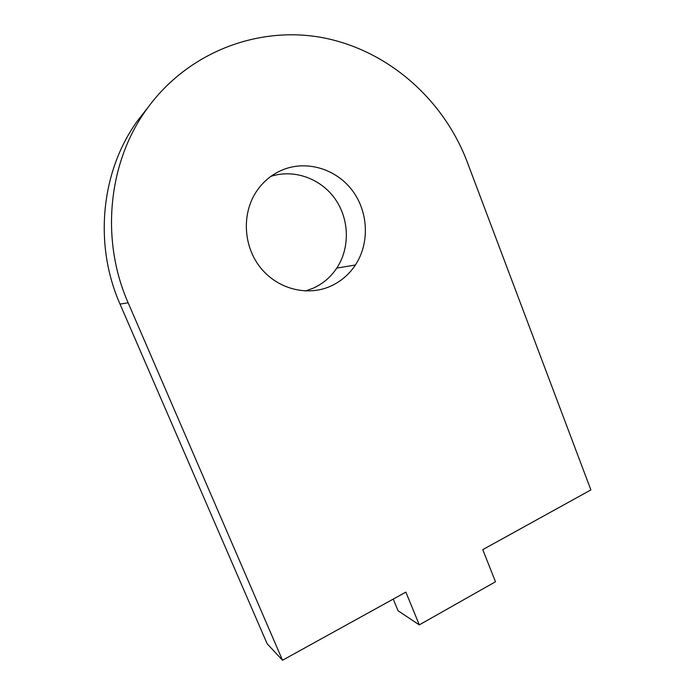 <?xml version="1.0" encoding="UTF-8"?>
<svg xmlns="http://www.w3.org/2000/svg" width="695" height="695" viewBox="0 0 695 695"><rect width="100%" height="100%" fill="white"/><g stroke="black" fill="none" stroke-linecap="round" stroke-linejoin="round"><path stroke-width="1.04" d="M330.342 286.314C306.947 296.661 277.166 288.955 260.173 267.262C243.111 245.648 241.66 212.991 256.846 190.864C263.683 181.004 272.51 173.906 283.325 169.571C307.607 160.015 336.719 169.337 352.582 190.847C368.515 212.323 369.679 243.311 355.406 265.012C349.038 274.586 340.68 281.684 330.342 286.314M270.92 176.356C294.046 168.815 320.734 178.511 335.068 198.866C349.437 219.212 350.141 247.872 336.797 268.079C330.707 277.192 322.706 283.951 312.811 288.364L305.331 290.988M590.88 489.914L482.764 549.641L495.483 581.758L419.302 624.883L405.871 592.114L282.526 660.25L128.132 302.768C100.445 240.053 107.916 162.908 146.454 109.567C187.667 51.708 259.322 25.081 324.287 37.99C389.4 51.1 443.897 100.349 467.17 161.848L590.88 489.914M147.905 107.543L137.428 120.895C100.801 171.604 93.721 244.657 120.026 304.089L267.149 643.77L282.526 660.25M419.302 624.883L398.07 610.792L393.248 599.081M120.026 304.089L128.132 302.768M137.428 120.895L146.454 109.567M336.797 268.079L355.406 265.012"/></g></svg>

